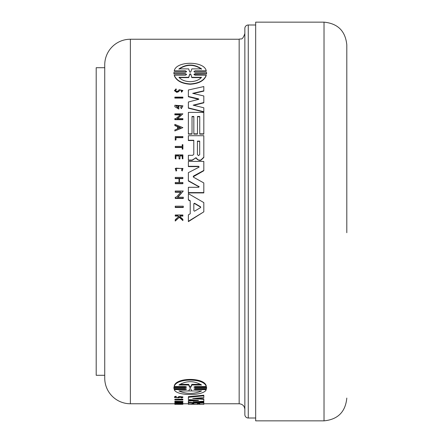 <?xml version="1.0" encoding="UTF-8"?>
<svg xmlns="http://www.w3.org/2000/svg" width="443" height="443" viewBox="0 0 443 443"><rect width="100%" height="100%" fill="white"/><g stroke="black" fill="none" stroke-linecap="round" stroke-linejoin="round"><path stroke-width="0.66" d="M130.369 39.239L130.369 403.761A25.633 25.633 0 0 1 104.736 378.134L104.736 64.866A25.633 25.633 0 0 1 130.369 39.239L239.159 39.239C240.842 38.142 242.144 41.326 244.852 33.541L244.852 292.984M255.672 418.004L248.268 418.004A3.417 3.417 0 0 1 244.852 414.587L244.852 28.413A3.417 3.417 0 0 1 248.268 24.996L255.672 24.996M244.852 384.275L244.852 414.587M186.592 74.601L185.434 73.992L173.938 73.992L173.905 73.017L173.938 73.992M186.586 71.76L185.44 71.179L174.26 71.179L174.26 70.863C175.915 60.796 204.483 60.735 206.228 70.863L195.058 70.863L194.161 71.434M206.228 70.863L206.228 71.179L195.058 71.179M195.053 70.863L193.879 71.6L195.053 72.347L206.554 72.347L206.554 73.992L194.139 74.274M206.554 73.992L206.554 73.682L195.058 73.682L193.873 74.446L195.058 75.216L206.228 75.216L206.228 75.526C204.184 80.742 198.857 83.644 190.246 84.242C181.641 83.649 176.314 80.742 174.265 75.526L174.265 75.216L185.429 75.216L186.614 74.446L185.434 73.682L173.938 73.682M183.275 207.496L175.24 207.496L175.24 206.189L183.275 206.189L183.275 207.496M182.881 97.798L182.881 98.091L174.847 98.091L174.847 97.122L182.881 97.122L182.881 97.798L174.847 97.798M175.998 139.872L175.24 140.154L175.998 139.872L175.998 137.391L182.881 137.391L182.881 137.673L175.998 137.673M182.239 146.395L182.239 144.678L182.881 144.678L182.881 149.13L182.239 149.13L182.239 147.231L175.24 147.231L175.24 146.395L182.239 146.395L182.239 144.966M182.239 147.513L175.24 147.513L175.24 147.231M182.162 168.595L176.093 168.141M176.081 171.109L176.702 170.328L176.081 171.109L175.24 168.445L182.959 168.445L182.184 170.727L181.552 170.256L182.184 170.727M182.959 168.445L182.184 171.02M182.881 215.758L182.881 216.084L179.93 216.084L179.93 216.583L179.93 215.758L182.881 215.758L182.881 214.988L175.24 214.988L175.24 216.084L177.948 216.084L177.948 215.758L175.24 215.758M179.93 216.583L182.881 219.279L182.881 220.597L179.31 217.319L175.24 221.051L175.24 219.706L178.773 216.511L177.948 215.758M178.773 216.832L177.948 216.084M178.706 91.64L179.864 90.084L178.706 91.64L176.785 92.388L174.476 90.71L176.048 88.833L176.325 89.724L175.494 90.256M176.325 89.431L175.345 90.411L176.785 91.457L177.964 91.009L179.221 89.707L182.881 90.538L181.564 92.21L181.226 91.297L181.929 90.538L179.864 90.084M182.881 158.926L182.239 158.638L182.881 158.926M182.239 155.958L179.958 155.958M182.239 158.638L182.239 155.67L179.958 155.67L179.958 158.926L179.022 158.926L179.022 155.67L175.915 155.67L175.915 158.638L175.24 158.638L175.24 154.889L182.881 154.889L182.881 158.638M179.022 155.958L175.915 155.958M175.915 158.638L175.915 158.926L175.24 158.638M182.881 178.319L182.881 178.618L179.476 178.618L179.476 182.483L182.881 182.483L182.881 183.419L175.24 183.419L175.24 182.483L179.022 182.483L179.022 178.618L175.24 178.618L175.24 177.405L182.881 177.405L182.881 178.319L179.476 178.319L179.476 182.483M182.881 183.419L182.881 183.718L175.24 183.718L175.24 183.419M177.588 128.841L177.588 126.72L174.847 125.602L174.847 124.361L182.876 127.634L174.847 130.951L174.847 129.976L177.588 128.841L177.588 126.432L174.847 125.314M182.876 127.634L174.847 130.951M180.329 114.864L174.847 114.864L174.847 113.84L182.881 113.84L177.228 118.646L182.881 118.646L182.881 119.394L174.847 119.394L174.847 118.646L175.893 118.646L180.666 114.576L174.847 114.576M182.881 113.84L177.228 118.929M182.881 119.394L182.881 119.676L174.847 119.676L174.847 119.394M180.783 192.273L175.24 192.273L175.24 191.011L183.275 191.011L177.626 197.534M183.275 191.011L177.626 197.224L183.275 197.224L183.275 198.497L175.24 198.497L175.24 197.224L176.286 197.224L181.06 191.969L175.24 191.969M178.845 109.056L174.847 106.73L178.845 109.056L178.845 106.525L178.036 106.525L178.036 107.976L178.036 106.818M174.847 106.442L174.847 105.24L182.915 105.838L181.386 108.635L180.606 107.577L181.669 105.838L176.015 105.838L178.036 107.976M181.663 105.982L176.109 105.572M203.819 211.837L188.375 221.633L188.375 214.877L190.219 213.77L190.219 201.044L188.375 199.981L188.375 193.652L203.819 202.601L203.819 211.837L188.375 221.306M197.467 133.83L197.467 134.113L193.835 134.113L193.835 116.47L192.024 116.47L192.024 133.83L188.375 133.83L188.375 112.4L203.819 112.4L203.819 133.83L199.738 133.83L199.738 116.47L197.467 116.47L197.467 133.83L193.835 133.83M193.835 116.758L192.024 116.758M192.024 133.83L192.024 134.113L188.375 134.113L188.375 133.83M203.819 133.83L203.819 134.113L199.738 134.113L199.738 133.83M199.738 116.758L197.467 116.758M203.819 135.99L203.819 157.492L200.812 160.36L199.051 160.36L197.19 159.375L196.199 158.079L195.191 158.301L192.151 160.355L188.375 160.349L188.375 155.316L192.705 155.316L193.79 154.297L193.79 140.265L188.375 140.265L188.375 135.708L203.819 135.708L203.819 157.492M193.79 140.547L188.375 140.547L188.375 140.265M198.813 99.365L188.375 96.757L188.375 89.995L203.819 86.557L203.819 91.108L193.325 93.495M203.819 90.815L192.688 93.346L203.819 95.965L203.819 102.826L193.735 105.307M203.819 102.532L193.148 105.163L203.819 107.776L203.819 112.013L188.375 108.175L188.375 102.017L198.846 99.254L198.447 98.811L188.375 96.463M199.112 166.956L198.619 166.601L188.375 166.601L188.375 161.407L203.819 161.407L203.819 170.732L193.231 176.785M203.819 170.439L193.53 176.043L193.214 176.635L193.58 177.255L203.819 182.948L203.819 192.904L188.375 192.904L188.375 187.295L198.619 187.295L198.857 186.287L199.134 186.758M199.112 186.913L188.375 180.977L188.375 172.643L198.857 167.26L198.619 166.308L188.375 166.308M173.938 387.968L173.938 387.027L185.434 387.027L185.434 387.653L186.614 387.104L185.434 386.551L174.26 386.551C175.915 377.957 204.483 377.901 206.228 386.551L195.058 386.551L193.879 387.104L195.058 387.653L206.554 387.653L206.554 388.594L195.058 388.594L193.873 389.115L195.058 389.624L206.228 389.624C204.295 396.12 176.248 396.147 174.265 389.624L185.429 389.624L185.429 389.004L174.265 389.004L174.265 389.624M174.26 386.551L174.26 385.919C175.91 377.292 204.489 377.237 206.228 385.919L206.228 386.551M195.058 387.653L195.058 387.027L206.554 387.027L206.588 388.129M195.058 389.624L195.058 389.004L206.228 389.004L206.228 389.624M174.847 399.741L174.847 399.16L182.881 399.16L182.881 399.946L174.847 399.946L182.881 399.741M179.221 396.546L179.221 397.138L177.964 397.648L177.964 397.061L179.221 396.546L182.881 396.878L182.881 397.471L181.564 397.991L181.226 397.759L181.929 397.471L179.864 397.288L178.706 397.775L174.481 397.421L174.476 396.828L176.048 396.192L176.325 397.028L176.048 396.192M174.847 403.401L174.847 402.731L182.881 402.731L182.881 403.9L174.847 403.9L180.666 403.401L174.847 403.401L174.847 403.833M178.845 402.1L178.036 402.1L178.036 401.524L178.845 401.524L178.845 402.576L174.847 402.083L174.847 401.253L182.915 401.38L182.915 401.956L181.386 402.449L180.606 402.305L180.606 401.729M176.641 401.663L178.036 401.801M198.447 400.239L188.375 399.542L188.375 396.662L203.819 395.211L203.819 397.576L192.688 398.506L203.819 399.381L203.819 401.214L193.148 401.818L203.819 402.344L203.819 403.008L188.375 402.36L188.375 401.092L198.447 400.466M196.304 398.213L203.819 398.794L203.819 399.381M198.625 401.519L203.819 401.768L203.819 402.344M188.375 401.092L188.375 400.511L195.762 400.057M130.369 403.761L174.847 403.761M182.881 403.761L188.375 403.761M192.024 403.617L193.835 403.761L192.024 403.617L192.024 404.332L188.375 404.332L188.375 402.532L192.201 402.532M203.819 403.761L239.159 403.761L239.159 39.239M197.467 403.617L199.738 403.761L197.467 403.617L197.467 404.332L193.835 404.332L193.835 403.617M178.036 402.1L181.669 401.956L180.606 402.305M173.938 388.594L173.938 387.653L173.938 388.594L185.434 388.594L186.614 389.115L185.429 389.624M195.191 158.301L192.151 160.067L188.375 160.061M191.957 160.349L191.957 160.061M178.706 91.347L176.785 92.094L174.476 90.411M206.228 75.216C204.179 80.438 198.852 83.345 190.246 83.943C181.647 83.35 176.32 80.443 174.265 75.216M185.434 71.179L185.44 70.863L186.614 71.6L185.44 72.347L173.938 72.347L173.905 73.017M104.736 67.718L96.192 67.718L96.192 375.282L104.736 375.282M199.693 154.585L198.558 155.654L197.423 154.585L197.423 141.112L199.693 141.112L199.693 154.585M194.532 211.189L193.824 210.713L193.824 203.697L194.532 203.232L200.496 206.72L200.496 207.656L194.532 211.189M190.706 72.076L189.781 72.076L188.646 68.886L178.95 68.886C186.448 63.764 193.979 63.764 201.543 68.886L191.847 68.886L190.706 72.076M201.543 77.303C199.051 80.05 195.285 81.506 190.246 81.684C185.224 81.518 181.458 80.056 178.95 77.303L188.685 77.303L189.792 73.959L190.7 73.959L191.808 77.303L201.543 77.303M188.375 397.255L203.819 395.804M192.024 404.221L193.835 404.221M197.467 404.221L199.738 404.221M203.819 403.008L203.819 404.332L199.738 404.332L199.738 403.617M188.375 403.108L203.819 403.108M174.847 401.834L182.915 401.956M175.893 403.401L175.893 403.833M174.847 403.307L182.881 403.307L177.228 403.833L182.881 403.833M177.588 404.326L182.876 404.309L182.876 403.9L182.881 404.182M177.588 404.282L174.847 404.332M174.847 403.9L174.847 404.21L182.876 404.309M174.481 397.421L176.048 396.784M181.226 397.759L181.226 397.172M179.221 397.138L182.881 397.471M177.964 397.648L175.35 397.421L176.325 397.028M185.434 387.653L173.938 387.653L173.938 387.027M206.554 387.027L206.554 387.653M199.134 166.812L198.857 167.26M198.857 186.586L188.375 180.678M203.819 192.6L188.375 192.6M203.819 111.725L188.375 107.887M195.191 158.013L196.199 157.791L196.199 158.079M199.051 160.36L197.19 159.087L196.199 157.791M203.819 157.204L200.812 160.073L199.051 160.073M190.219 213.77L190.219 200.734L188.375 199.671M181.386 108.635L180.606 107.577M182.915 105.838L181.386 108.347M183.275 198.187L175.24 198.187M179.022 182.483L179.022 178.319L175.24 178.319M179.958 158.638L179.022 158.638M181.564 92.21L181.226 91.297M182.881 90.538L181.564 91.911M179.31 217.319L175.24 220.725M182.881 220.271L179.31 216.998M176.702 170.328L176.032 168.445L182.167 168.445L181.552 170.256M176.081 170.815L175.24 168.445M182.881 148.842L182.239 148.842M175.24 139.872L175.24 136.571L182.881 136.571L182.881 137.391M183.275 207.18L175.24 207.18M206.588 73.017L206.554 73.682M185.434 70.863L174.26 70.863M180.522 404.309L178.053 404.287L180.522 404.309M189.781 387.453L188.646 385L178.95 385C186.448 380.581 193.979 380.581 201.543 385L191.847 385L190.706 387.453L189.781 387.453L189.781 386.828L190.706 386.828L191.847 384.363L200.707 384.363M201.543 390.947C194.028 394.231 186.497 394.231 178.95 390.947L188.685 390.947L189.792 388.782L190.7 388.782L191.808 390.947L201.543 390.947M200.729 207.346L200.496 206.72L200.496 207.656M180.522 127.634L178.053 128.653L178.053 126.626L180.522 127.634M179.78 384.363L188.646 384.363L188.646 385M188.646 384.363L189.781 386.828M191.847 385L191.847 384.363M179.991 390.947L200.502 390.947M199.693 141.395L197.423 141.395M200.496 207.036L194.532 203.542L193.824 204.007L193.824 210.713M180.522 127.922L178.053 126.908L178.053 128.653M201.543 69.202C194.045 64.091 186.509 64.091 178.95 69.202M188.685 77.303L188.685 77.614L179.232 77.614M201.26 77.614L191.808 77.614L191.808 77.303M190.7 73.959L191.808 77.614M190.7 74.269L189.792 74.269L189.792 73.959M188.685 77.614L189.792 74.269M346.808 232.713L346.808 44.931C345.451 31.099 337.859 23.501 324.021 22.15L255.672 22.15L255.672 420.85L324.021 420.85L324.021 22.15M248.268 418.004L248.268 24.996M193.58 176.015L193.58 176.308M198.619 166.601L198.619 166.308M198.447 99.099L198.447 98.811M197.19 159.375L197.19 159.087M200.812 160.36L200.812 160.073M185.434 73.992L185.434 73.682M195.058 73.682L195.058 73.992M190.706 386.828L190.706 387.453M194.532 203.542L194.532 203.232M173.905 387.503L173.905 388.129M239.159 403.761C242.614 404.099 244.514 405.998 244.852 409.459M324.021 420.85C337.859 419.499 345.451 411.901 346.808 398.069"/></g></svg>

